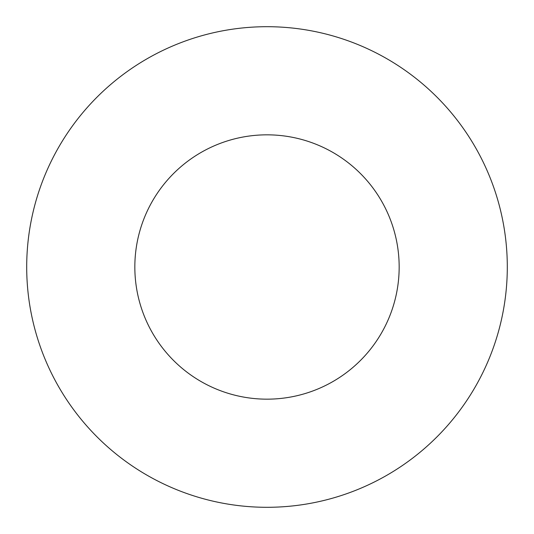 <?xml version="1.0" encoding="UTF-8"?>
<svg xmlns="http://www.w3.org/2000/svg" width="534" height="534" viewBox="0 0 534 534"><rect width="100%" height="100%" fill="white"/><g stroke="black" fill="none" stroke-linecap="round" stroke-linejoin="round"><path stroke-width="0.8" d="M399.165 267A132.165 132.165 0 0 0 267 134.835A132.165 132.165 0 0 0 134.835 267A132.165 132.165 0 0 0 267 399.165A132.165 132.165 0 0 0 399.165 267M507.3 267A240.3 240.3 0 0 0 267 26.7A240.3 240.3 0 0 0 26.7 267A240.3 240.3 0 0 0 267 507.3A240.3 240.3 0 0 0 507.3 267"/></g></svg>

